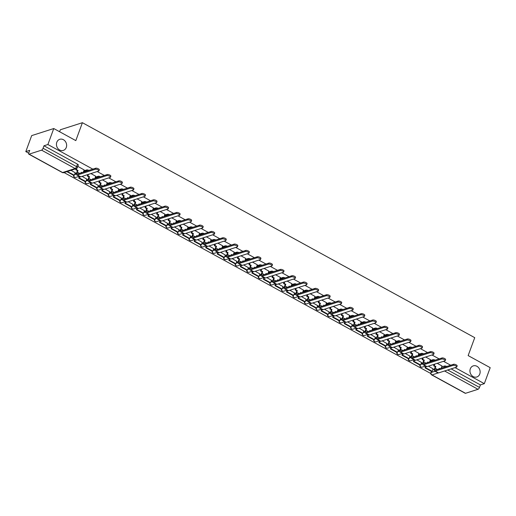 <?xml version="1.0" encoding="UTF-8"?>
<svg xmlns="http://www.w3.org/2000/svg" width="516" height="516" viewBox="0 0 516 516"><rect width="100%" height="100%" fill="white"/><g stroke="black" fill="none" stroke-linecap="round" stroke-linejoin="round"><path stroke-width="0.77" d="M66.274 147.46A5.831 5.018 -107.8 0 1 63.32 150.414A5.831 5.018 -107.8 0 1 57.889 148.511A5.831 5.018 -107.8 0 1 56.805 142.268A5.831 5.018 -107.8 0 1 59.759 139.307A5.831 5.018 -107.8 0 1 65.184 141.21A5.831 5.018 -107.8 0 1 66.274 147.46M479.77 374.029A5.831 5.018 -107.8 0 1 476.816 376.983A5.831 5.018 -107.8 0 1 471.385 375.08A5.831 5.018 -107.8 0 1 470.302 368.837A5.831 5.018 -107.8 0 1 473.256 365.876A5.831 5.018 -107.8 0 1 478.687 367.779A5.831 5.018 -107.8 0 1 479.77 374.029M92.816 169.145L47.878 144.525L53.767 128.536L31.682 135.611L25.8 151.601L28.683 153.181M64.055 172.563L430.776 373.5M59.604 131.735L60.327 129.774L82.405 122.698L474.739 337.67L468.147 355.588L490.2 367.669L484.318 383.659L455.054 367.624M450.662 365.218L443.508 361.303M439.122 358.897L431.969 354.976M427.577 352.57L420.424 348.655M416.031 346.249L408.878 342.327M404.492 339.921L397.339 336M392.947 333.594L385.794 329.679M381.401 327.273L374.248 323.351M369.856 320.946L362.703 317.024M358.317 314.618L351.164 310.703M346.771 308.297L339.618 304.375M335.226 301.97L328.073 298.048M323.687 295.642L316.534 291.727M312.141 289.321L304.988 285.4M300.596 282.994L293.443 279.079M289.057 276.673L281.904 272.751M277.511 270.345L270.358 266.424M265.966 264.018L258.813 260.103M254.42 257.697L247.267 253.775M242.881 251.369L235.728 247.448M231.336 245.042L224.183 241.127M219.79 238.721L212.637 234.799M208.251 232.394L201.098 228.472M196.706 226.066L189.553 222.151M185.16 219.745L178.007 215.823M173.615 213.418L166.468 209.502M162.076 207.09L154.923 203.175M150.53 200.769L143.377 196.848M138.985 194.442L131.832 190.527M127.446 188.121L120.293 184.199M115.9 181.793L108.747 177.872M104.355 175.466L97.201 171.551M53.767 128.536L75.813 140.616L82.405 122.698M25.8 151.601L29.709 150.35L28.793 152.839A1.819 0.69 -61.3 0 0 28.799 154.155A1.819 0.69 -61.3 0 0 29.083 154.161L41.583 150.156A1.819 0.69 -61.3 0 0 43.054 148.266L76.574 166.636A1.819 0.626 20.2 0 1 77.406 167.545L78.322 165.055A1.819 0.626 20.2 0 0 77.497 164.146L76.574 166.636A1.819 0.69 -61.3 0 1 75.104 168.526L41.583 150.156M47.878 144.525L43.97 145.776L43.054 148.266M432.743 369.798L434.395 369.262M441.664 366.934L444.528 366.018L444.037 367.347M484.318 383.659L480.409 384.917L479.493 387.406A1.819 0.69 118.7 0 1 478.016 389.296L465.522 393.302A1.819 0.69 118.7 0 1 465.238 393.289L431.718 374.926A1.819 0.69 118.7 0 0 432.002 374.932L465.522 393.302M421.546 362.522L416.844 359.826M430.467 359.665L425.674 356.995M410.001 356.201L405.299 353.499M418.921 353.337L414.129 350.667M398.462 349.874L393.753 347.178M407.382 347.016L402.59 344.346M386.916 343.546L382.208 340.85M395.837 340.689L391.044 338.019M375.371 337.225L370.669 334.523M384.291 334.362L379.499 331.691M363.832 330.898L359.123 328.202M372.752 328.041L367.953 325.37M352.286 324.57L347.578 321.874M361.206 321.713L356.414 319.043M340.741 318.249L336.039 315.547M349.661 315.386L344.869 312.715M329.195 311.922L324.493 309.226M338.122 309.065L333.323 306.394M317.656 305.595L312.948 302.898M326.576 302.737L321.784 300.067M306.111 299.274L301.409 296.571M315.031 296.41L310.239 293.746M294.565 292.946L289.863 290.25M303.485 290.089L298.693 287.418M283.026 286.625L278.317 283.923M291.946 283.761L287.154 281.091M271.481 280.298L266.772 277.595M280.401 277.44L275.608 274.77M259.935 273.97L255.233 271.274M268.855 271.113L264.063 268.443M248.396 267.649L243.687 264.947M257.316 264.785L252.518 262.115M236.85 261.322L232.142 258.626M245.771 258.464L240.978 255.794M225.305 254.994L220.603 252.298M234.225 252.137L229.433 249.467M213.759 248.673L209.057 245.971M222.686 245.81L217.887 243.139M202.22 242.346L197.512 239.65M211.141 239.489L206.348 236.818M190.675 236.018L185.973 233.322M199.595 233.161L194.803 230.491M179.129 229.697L174.427 226.995M188.05 226.834L183.257 224.163M167.59 223.37L162.882 220.674M176.511 220.513L171.718 217.842M156.045 217.043L151.336 214.346M164.965 214.185L160.173 211.515M144.499 210.721L139.797 208.019M153.42 207.864L148.627 205.194M132.96 204.394L128.252 201.698M141.881 201.537L137.082 198.866M121.415 198.073L116.706 195.37M130.335 195.209L125.543 192.539M109.869 191.746L105.167 189.05M118.79 188.888L113.997 186.218M98.324 185.418L93.622 182.722M107.244 182.561L102.452 179.891M86.785 179.097L82.076 176.395M95.705 176.233L90.913 173.563M75.239 172.77L71.008 170.332M84.16 169.912L77.826 166.397M74.891 173.718L76.549 173.189M83.811 170.861L86.675 169.938L86.346 170.822A1.819 0.626 20.2 0 1 87.43 170.867M86.436 180.039L88.088 179.51M95.357 177.181L98.221 176.266L97.892 177.149A1.819 0.626 20.2 0 1 98.975 177.194M97.976 186.366L99.633 185.837M106.896 183.509L109.76 182.593L109.437 183.477A1.819 0.626 20.2 0 1 110.521 183.515M109.521 192.694L111.179 192.165M118.441 189.83L121.305 188.914L120.983 189.798A1.819 0.626 20.2 0 1 122.06 189.843M121.066 199.015L122.718 198.486M129.987 196.157L132.851 195.242L132.522 196.125A1.819 0.626 20.2 0 1 133.605 196.17M132.606 205.342L134.263 204.813M141.532 202.485L144.39 201.569L144.067 202.453A1.819 0.626 20.2 0 1 145.151 202.491M144.151 211.67L145.809 211.134M153.071 208.806L155.935 207.89L155.613 208.774A1.819 0.626 20.2 0 1 156.696 208.819M155.697 217.991L157.348 217.462M164.617 215.133L167.481 214.217L167.152 215.101A1.819 0.626 20.2 0 1 168.235 215.146M167.242 224.318L168.893 223.789M176.162 221.461L179.02 220.538L178.697 221.422A1.819 0.626 20.2 0 1 179.781 221.467M178.781 230.646L180.439 230.11M187.701 227.782L190.565 226.866L190.243 227.75A1.819 0.626 20.2 0 1 191.326 227.795M190.327 236.967L191.984 236.438M199.247 234.109L202.111 233.193L201.782 234.077A1.819 0.626 20.2 0 1 202.865 234.116M201.872 243.294L203.523 242.765M210.792 240.437L213.656 239.514L213.327 240.398A1.819 0.626 20.2 0 1 214.411 240.443M213.411 249.621L215.069 249.086M222.332 246.758L225.195 245.842L224.873 246.725A1.819 0.626 20.2 0 1 225.956 246.771M224.957 255.942L226.614 255.414M233.877 253.085L236.741 252.169L236.418 253.053A1.819 0.626 20.2 0 1 237.502 253.092M236.502 262.27L238.153 261.741M245.423 259.413L248.286 258.49L247.957 259.374A1.819 0.626 20.2 0 1 249.041 259.419M248.048 268.591L249.699 268.062M256.968 265.734L259.825 264.818L259.503 265.701A1.819 0.626 20.2 0 1 260.586 265.746M259.587 274.918L261.244 274.389M268.507 272.061L271.371 271.145L271.048 272.029A1.819 0.626 20.2 0 1 272.132 272.067M271.132 281.246L272.783 280.71M280.053 278.382L282.916 277.466L282.587 278.35A1.819 0.626 20.2 0 1 283.671 278.395M282.678 287.567L284.329 287.038M291.598 284.709L294.455 283.794L294.133 284.677A1.819 0.626 20.2 0 1 295.216 284.722M294.217 293.894L295.874 293.365M303.137 291.037L306.001 290.115L305.678 290.998A1.819 0.626 20.2 0 1 306.762 291.043M305.762 300.222L307.42 299.686M314.683 297.358L317.546 296.442L317.217 297.326A1.819 0.626 20.2 0 1 318.301 297.371M317.308 306.543L318.959 306.014M326.228 303.685L329.092 302.769L328.763 303.653A1.819 0.626 20.2 0 1 329.847 303.692M328.847 312.87L330.504 312.341M337.767 310.013L340.631 309.09L340.308 309.974A1.819 0.626 20.2 0 1 341.392 310.019M340.392 319.198L342.05 318.662M349.313 316.334L352.176 315.418L351.854 316.302A1.819 0.626 20.2 0 1 352.938 316.347M351.938 325.519L353.589 324.99M360.858 322.661L363.722 321.745L363.393 322.629A1.819 0.626 20.2 0 1 364.477 322.668M363.483 331.846L365.135 331.317M372.404 328.989L375.261 328.066L374.938 328.95A1.819 0.626 20.2 0 1 376.022 328.995M375.022 338.167L376.68 337.638M383.943 335.31L386.807 334.394L386.484 335.277A1.819 0.626 20.2 0 1 387.568 335.323M386.568 344.495L388.219 343.966M395.488 341.637L398.352 340.721L398.023 341.605A1.819 0.626 20.2 0 1 399.107 341.644M398.113 350.822L399.765 350.287M407.034 347.958L409.891 347.042L409.569 347.926A1.819 0.626 20.2 0 1 410.652 347.971M409.652 357.143L411.31 356.614M418.573 354.286L421.437 353.37L421.114 354.253A1.819 0.626 20.2 0 1 422.198 354.298M421.198 363.47L422.856 362.942M430.118 360.613L432.982 359.691L432.653 360.581A1.819 0.626 20.2 0 1 433.737 360.62M433.092 368.85L428.383 366.147M442.012 365.992L437.22 363.322M88.9 170.396A1.819 0.626 -159.8 0 0 86.675 169.938M100.446 176.724A1.819 0.626 -159.8 0 0 98.221 176.266M111.985 183.045A1.819 0.626 -159.8 0 0 109.76 182.593M123.53 189.372A1.819 0.626 -159.8 0 0 121.305 188.914M135.076 195.699A1.819 0.626 -159.8 0 0 132.851 195.242M146.621 202.02A1.819 0.626 -159.8 0 0 144.39 201.569M158.16 208.348A1.819 0.626 -159.8 0 0 155.935 207.89M169.706 214.675A1.819 0.626 -159.8 0 0 167.481 214.217M181.251 220.996A1.819 0.626 -159.8 0 0 179.02 220.538M192.79 227.324A1.819 0.626 -159.8 0 0 190.565 226.866M204.336 233.645A1.819 0.626 -159.8 0 0 202.111 233.193M215.881 239.972A1.819 0.626 -159.8 0 0 213.656 239.514M227.421 246.3A1.819 0.626 -159.8 0 0 225.195 245.842M238.966 252.621A1.819 0.626 -159.8 0 0 236.741 252.169M250.512 258.948A1.819 0.626 -159.8 0 0 248.286 258.49M262.057 265.276A1.819 0.626 -159.8 0 0 259.825 264.818M273.596 271.597A1.819 0.626 -159.8 0 0 271.371 271.145M285.142 277.924A1.819 0.626 -159.8 0 0 282.916 277.466M296.687 284.252A1.819 0.626 -159.8 0 0 294.455 283.794M308.226 290.572A1.819 0.626 -159.8 0 0 306.001 290.115M319.772 296.9A1.819 0.626 -159.8 0 0 317.546 296.442M331.317 303.221A1.819 0.626 -159.8 0 0 329.092 302.769M342.863 309.548A1.819 0.626 -159.8 0 0 340.631 309.09M354.402 315.876A1.819 0.626 -159.8 0 0 352.176 315.418M365.947 322.197A1.819 0.626 -159.8 0 0 363.722 321.745M377.493 328.524A1.819 0.626 -159.8 0 0 375.261 328.066M389.032 334.852A1.819 0.626 -159.8 0 0 386.807 334.394M400.577 341.173A1.819 0.626 -159.8 0 0 398.352 340.721M412.123 347.5A1.819 0.626 -159.8 0 0 409.891 347.042M423.662 353.828A1.819 0.626 -159.8 0 0 421.437 353.37M435.207 360.149A1.819 0.626 -159.8 0 0 432.982 359.691M43.97 145.776L77.497 164.146M446.753 366.476A1.819 0.626 -159.8 0 0 444.528 366.018M480.409 384.917L451.145 368.882M453.564 364.29A2.051 0.703 20.2 0 1 455.86 364.702A2.051 0.703 20.2 0 1 457.157 365.909L456.77 366.953A2.051 0.703 -159.8 0 0 455.48 365.747A2.051 0.703 -159.8 0 0 453.183 365.334L435.227 371.088A3.644 1.374 118.7 0 1 434.659 371.068A3.644 1.374 118.7 0 1 434.646 368.443L435.278 366.715L435.852 366.528L435.22 368.256A2.457 0.929 -61.3 0 0 435.227 370.03A2.457 0.929 -61.3 0 0 435.614 370.043L453.564 364.29L453.183 365.334M434.659 371.068L437.987 372.894A3.644 1.374 118.7 0 0 438.561 372.913L456.512 367.16A2.051 0.703 -159.8 0 0 456.77 366.953M434.795 364.096L434.227 365.638L433.653 365.825L435.278 366.715M434.227 365.638L435.852 366.528M439.813 368.701L439.187 368.353L438.955 368.972M442.025 365.954L441.174 368.263M425.029 367.876L431.615 371.488L432.189 371.301L425.603 367.695L425.029 367.876L425.668 366.141M426.087 366.373L425.603 367.695M433.124 368.747L432.189 371.301M433.653 365.825L434.22 364.277M442.018 357.969A2.051 0.703 20.2 0 1 444.315 358.381A2.051 0.703 20.2 0 1 445.611 359.588L445.224 360.632A2.051 0.703 -159.8 0 0 443.934 359.426A2.051 0.703 -159.8 0 0 441.638 359.013L423.688 364.767A3.644 1.374 118.7 0 1 423.114 364.748A3.644 1.374 118.7 0 1 423.101 362.116L423.739 360.387L424.313 360.207L423.675 361.935A2.457 0.929 -61.3 0 0 423.688 363.709A2.457 0.929 -61.3 0 0 424.068 363.722L442.018 357.969L441.638 359.013M423.114 364.748L426.448 366.573A3.644 1.374 118.7 0 0 427.016 366.592L444.966 360.832A2.051 0.703 -159.8 0 0 445.224 360.632M423.249 357.769L422.681 359.31L422.107 359.497L423.739 360.387M422.681 359.31L424.313 360.207M428.267 362.374L427.641 362.032L427.416 362.651M430.479 359.626L429.628 361.935M413.484 361.555L420.069 365.16L420.643 364.98L414.058 361.368L413.484 361.555L414.122 359.82M414.542 360.052L414.058 361.368M421.585 362.425L420.643 364.98M422.107 359.497L422.675 357.956M430.479 351.641A2.051 0.703 20.2 0 1 432.776 352.054A2.051 0.703 20.2 0 1 434.066 353.26L433.685 354.305A2.051 0.703 -159.8 0 0 432.389 353.099A2.051 0.703 -159.8 0 0 430.092 352.686L412.142 358.439A3.644 1.374 118.7 0 1 411.575 358.42A3.644 1.374 118.7 0 1 411.555 355.788L412.194 354.066L412.768 353.879L412.129 355.608A2.457 0.929 -61.3 0 0 412.142 357.382A2.457 0.929 -61.3 0 0 412.529 357.395L430.479 351.641L430.092 352.686M411.575 358.42L414.903 360.245A3.644 1.374 118.7 0 0 415.47 360.265L433.421 354.511A2.051 0.703 -159.8 0 0 433.685 354.305M411.71 351.448L411.142 352.989L410.568 353.17L412.194 354.066M411.142 352.989L412.768 353.879M416.728 356.046L416.096 355.705L415.87 356.324M418.94 353.305L418.089 355.614M401.938 355.227L408.524 358.839L409.098 358.652L402.512 355.047L401.938 355.227L402.577 353.492M403.002 353.724L402.512 355.047M410.039 356.098L409.098 358.652M410.568 353.17L411.136 351.628M418.934 345.314A2.051 0.703 20.2 0 1 421.23 345.726A2.051 0.703 20.2 0 1 422.52 346.939L422.14 347.978A2.051 0.703 -159.8 0 0 420.85 346.771A2.051 0.703 -159.8 0 0 418.553 346.359L400.597 352.112A3.644 1.374 118.7 0 1 400.029 352.099A3.644 1.374 118.7 0 1 400.016 349.467L400.648 347.739L401.222 347.558L400.59 349.28A2.457 0.929 -61.3 0 0 400.597 351.061A2.457 0.929 -61.3 0 0 400.984 351.067L418.934 345.314L418.553 346.359M400.029 352.099L403.357 353.918A3.644 1.374 118.7 0 0 403.931 353.937L421.882 348.184A2.051 0.703 -159.8 0 0 422.14 347.978M400.164 345.12L399.597 346.662L399.023 346.849L400.648 347.739M399.597 346.662L401.222 347.558M405.183 349.725L404.557 349.377L404.325 349.996M407.395 346.978L406.543 349.287M390.399 348.9L396.985 352.512L397.559 352.325L390.973 348.719L390.399 348.9L391.038 347.165M391.457 347.397L390.973 348.719M398.494 349.771L397.559 352.325M399.023 346.849L399.59 345.307M407.388 338.993A2.051 0.703 20.2 0 1 409.685 339.405A2.051 0.703 20.2 0 1 410.981 340.612L410.594 341.657A2.051 0.703 -159.8 0 0 409.304 340.45A2.051 0.703 -159.8 0 0 407.008 340.038L389.058 345.791A3.644 1.374 118.7 0 1 388.483 345.772A3.644 1.374 118.7 0 1 388.471 343.14L389.109 341.411L389.683 341.231L389.045 342.959A2.457 0.929 -61.3 0 0 389.058 344.733A2.457 0.929 -61.3 0 0 389.438 344.746L407.388 338.993L407.008 340.038M388.483 345.772L391.818 347.597A3.644 1.374 118.7 0 0 392.386 347.616L410.336 341.863A2.051 0.703 -159.8 0 0 410.594 341.657M388.619 338.793L388.051 340.341L387.477 340.521L389.109 341.411M388.051 340.341L389.683 341.231M393.637 343.398L393.011 343.056L392.786 343.675M395.849 340.65L394.998 342.959M378.854 342.579L385.439 346.184L386.013 346.004L379.428 342.392L378.854 342.579L379.492 340.844M379.911 341.076L379.428 342.392M386.955 343.45L386.013 346.004M387.477 340.521L388.045 338.98M395.849 332.665A2.051 0.703 20.2 0 1 398.146 333.078A2.051 0.703 20.2 0 1 399.436 334.284L399.049 335.329A2.051 0.703 -159.8 0 0 397.759 334.123A2.051 0.703 -159.8 0 0 395.462 333.71L377.512 339.463A3.644 1.374 118.7 0 1 376.944 339.444A3.644 1.374 118.7 0 1 376.925 336.819L377.564 335.09L378.138 334.903L377.499 336.632A2.457 0.929 -61.3 0 0 377.512 338.406A2.457 0.929 -61.3 0 0 377.893 338.419L395.849 332.665L395.462 333.71M376.944 339.444L380.273 341.27A3.644 1.374 118.7 0 0 380.84 341.289L398.791 335.535A2.051 0.703 -159.8 0 0 399.049 335.329M377.073 332.472L376.506 334.013L375.932 334.194L377.564 335.09M376.506 334.013L378.138 334.903M382.092 337.071L381.466 336.729L381.24 337.348M384.304 334.329L383.459 336.638M367.308 336.251L373.894 339.863L374.468 339.676L367.882 336.071L367.308 336.251L367.947 334.516M368.372 334.749L367.882 336.071M375.409 337.122L374.468 339.676M375.932 334.194L376.499 332.652M384.304 326.338A2.051 0.703 20.2 0 1 386.6 326.757A2.051 0.703 20.2 0 1 387.89 327.963L387.51 329.008A2.051 0.703 -159.8 0 0 386.213 327.795A2.051 0.703 -159.8 0 0 383.917 327.383L365.967 333.136A3.644 1.374 118.7 0 1 365.399 333.123A3.644 1.374 118.7 0 1 365.386 330.492L366.018 328.763L366.592 328.582L365.96 330.305A2.457 0.929 -61.3 0 0 365.967 332.085A2.457 0.929 -61.3 0 0 366.354 332.091L384.304 326.338L383.917 327.383M365.399 333.123L368.727 334.948A3.644 1.374 118.7 0 0 369.295 334.961L387.252 329.208A2.051 0.703 -159.8 0 0 387.51 329.008M365.534 326.144L364.967 327.686L364.393 327.873L366.018 328.763M364.967 327.686L366.592 328.582M370.553 330.75L369.92 330.401L369.695 331.02M372.765 328.002L371.913 330.311M355.763 329.93L362.355 333.536L362.929 333.349L356.343 329.743L355.763 329.93L356.401 328.195M356.827 328.421L356.343 329.743M363.864 330.795L362.929 333.349M364.393 327.873L364.96 326.331M372.758 320.017A2.051 0.703 20.2 0 1 375.055 320.43A2.051 0.703 20.2 0 1 376.351 321.636L375.964 322.681A2.051 0.703 -159.8 0 0 374.674 321.474A2.051 0.703 -159.8 0 0 372.378 321.062L354.421 326.815A3.644 1.374 118.7 0 1 353.853 326.796A3.644 1.374 118.7 0 1 353.841 324.164L354.473 322.435L355.047 322.255L354.415 323.983A2.457 0.929 -61.3 0 0 354.428 325.757A2.457 0.929 -61.3 0 0 354.808 325.77L372.758 320.017L372.378 321.062M353.853 326.796L357.188 328.621A3.644 1.374 118.7 0 0 357.756 328.64L375.706 322.887A2.051 0.703 -159.8 0 0 375.964 322.681M353.989 319.817L353.421 321.365L352.847 321.545L354.473 322.435M353.421 321.365L355.047 322.255M359.007 324.422L358.381 324.08L358.149 324.699M361.219 321.674L360.368 323.99M344.224 323.603L350.809 327.209L351.383 327.028L344.798 323.416L344.224 323.603L344.862 321.868M345.281 322.1L344.798 323.416M352.325 324.474L351.383 327.028M352.847 321.545L353.415 320.004M361.219 313.689A2.051 0.703 20.2 0 1 363.516 314.102A2.051 0.703 20.2 0 1 364.806 315.308L364.419 316.353A2.051 0.703 -159.8 0 0 363.129 315.147A2.051 0.703 -159.8 0 0 360.832 314.734L342.882 320.488A3.644 1.374 118.7 0 1 342.314 320.468A3.644 1.374 118.7 0 1 342.295 317.843L342.934 316.115L343.508 315.927L342.869 317.656A2.457 0.929 -61.3 0 0 342.882 319.43A2.457 0.929 -61.3 0 0 343.263 319.443L361.219 313.689L360.832 314.734M342.314 320.468L345.643 322.294A3.644 1.374 118.7 0 0 346.21 322.313L364.161 316.56A2.051 0.703 -159.8 0 0 364.419 316.353M342.443 313.496L341.876 315.037L341.302 315.224L342.934 316.115M341.876 315.037L343.508 315.927M347.462 318.101L346.836 317.753L346.61 318.372M349.674 315.353L348.829 317.663M332.678 317.276L339.264 320.887L339.838 320.7L333.252 317.095L332.678 317.276L333.317 315.54M333.736 315.773L333.252 317.095M340.779 318.146L339.838 320.7M341.302 315.224L341.869 313.676M349.674 307.368A2.051 0.703 20.2 0 1 351.97 307.781A2.051 0.703 20.2 0 1 353.26 308.987L352.88 310.032A2.051 0.703 -159.8 0 0 351.583 308.826A2.051 0.703 -159.8 0 0 349.287 308.407L331.337 314.167A3.644 1.374 118.7 0 1 330.769 314.147A3.644 1.374 118.7 0 1 330.75 311.516L331.388 309.787L331.962 309.606L331.324 311.335A2.457 0.929 -61.3 0 0 331.337 313.109A2.457 0.929 -61.3 0 0 331.724 313.122L349.674 307.368L349.287 308.407M330.769 314.147L334.097 315.973A3.644 1.374 118.7 0 0 334.665 315.986L352.622 310.232A2.051 0.703 -159.8 0 0 352.88 310.032M330.904 307.168L330.337 308.71L329.763 308.897L331.388 309.787M330.337 308.71L331.962 309.606M335.922 311.774L335.29 311.432L335.065 312.045M338.135 309.026L337.283 311.335M321.133 310.954L327.718 314.56L328.292 314.379L321.707 310.767L321.133 310.954L321.771 309.219M322.197 309.445L321.707 310.767M329.234 311.825L328.292 314.379M329.763 308.897L330.33 307.355M338.128 301.041A2.051 0.703 20.2 0 1 340.425 301.454A2.051 0.703 20.2 0 1 341.721 302.66L341.334 303.705A2.051 0.703 -159.8 0 0 340.044 302.499A2.051 0.703 -159.8 0 0 337.748 302.086L319.791 307.839A3.644 1.374 118.7 0 1 319.223 307.82A3.644 1.374 118.7 0 1 319.21 305.188L319.843 303.466L320.417 303.279L319.785 305.008A2.457 0.929 -61.3 0 0 319.791 306.781A2.457 0.929 -61.3 0 0 320.178 306.794L338.128 301.041L337.748 302.086M319.223 307.82L322.552 309.645A3.644 1.374 118.7 0 0 323.126 309.665L341.076 303.911A2.051 0.703 -159.8 0 0 341.334 303.705M319.359 300.847L318.791 302.389L318.217 302.57L319.843 303.466M318.791 302.389L320.417 303.279M324.377 305.446L323.751 305.104L323.519 305.724M326.589 302.699L325.738 305.014M309.594 304.627L316.179 308.233L316.753 308.052L310.168 304.44L309.594 304.627L310.232 302.892M310.651 303.124L310.168 304.44M317.688 305.498L316.753 308.052M318.217 302.57L318.785 301.028M326.583 294.713A2.051 0.703 20.2 0 1 328.879 295.126A2.051 0.703 20.2 0 1 330.175 296.332L329.788 297.377A2.051 0.703 -159.8 0 0 328.499 296.171A2.051 0.703 -159.8 0 0 326.202 295.758L308.252 301.512A3.644 1.374 118.7 0 1 307.678 301.492A3.644 1.374 118.7 0 1 307.665 298.867L308.304 297.139L308.878 296.952L308.239 298.68A2.457 0.929 -61.3 0 0 308.252 300.454A2.457 0.929 -61.3 0 0 308.632 300.467L326.583 294.713L326.202 295.758M307.678 301.492L311.013 303.318A3.644 1.374 118.7 0 0 311.58 303.337L329.531 297.584A2.051 0.703 -159.8 0 0 329.788 297.377M307.813 294.52L307.246 296.061L306.672 296.249L308.304 297.139M307.246 296.061L308.878 296.952M312.831 299.125L312.206 298.777L311.98 299.396M315.044 296.377L314.192 298.687M298.048 298.3L304.634 301.912L305.208 301.725L298.622 298.119L298.048 298.3L298.687 296.565M299.106 296.797L298.622 298.119M306.149 299.17L305.208 301.725M306.672 296.249L307.239 294.7M315.044 288.392A2.051 0.703 20.2 0 1 317.34 288.805A2.051 0.703 20.2 0 1 318.63 290.011L318.249 291.056A2.051 0.703 -159.8 0 0 316.953 289.85A2.051 0.703 -159.8 0 0 314.657 289.437L296.706 295.191A3.644 1.374 118.7 0 1 296.139 295.171A3.644 1.374 118.7 0 1 296.12 292.54L296.758 290.811L297.332 290.631L296.694 292.359A2.457 0.929 -61.3 0 0 296.706 294.133A2.457 0.929 -61.3 0 0 297.093 294.146L315.044 288.392L314.657 289.437M296.139 295.171L299.467 296.997A3.644 1.374 118.7 0 0 300.035 297.01L317.985 291.256A2.051 0.703 -159.8 0 0 318.249 291.056M296.274 288.192L295.707 289.734L295.133 289.921L296.758 290.811M295.707 289.734L297.332 290.631M301.292 292.798L300.66 292.456L300.435 293.075M303.498 290.05L302.653 292.359M286.503 291.979L293.088 295.584L293.662 295.404L287.077 291.792L286.503 291.979L287.141 290.244M287.567 290.476L287.077 291.792M294.604 292.849L293.662 295.404M295.133 289.921L295.7 288.38M303.498 282.065A2.051 0.703 20.2 0 1 305.795 282.478A2.051 0.703 20.2 0 1 307.085 283.684L306.704 284.729A2.051 0.703 -159.8 0 0 305.408 283.523A2.051 0.703 -159.8 0 0 303.111 283.11L285.161 288.863A3.644 1.374 118.7 0 1 284.593 288.844A3.644 1.374 118.7 0 1 284.58 286.212L285.213 284.49L285.787 284.303L285.155 286.032A2.457 0.929 -61.3 0 0 285.161 287.805A2.457 0.929 -61.3 0 0 285.548 287.818L303.498 282.065L303.111 283.11M284.593 288.844L287.922 290.669A3.644 1.374 118.7 0 0 288.489 290.689L306.446 284.935A2.051 0.703 -159.8 0 0 306.704 284.729M284.729 281.871L284.161 283.413L283.587 283.594L285.213 284.49M284.161 283.413L285.787 284.303M289.747 286.47L289.115 286.128L288.889 286.748M291.959 283.729L291.108 286.038M274.964 285.651L281.549 289.263L282.123 289.076L275.538 285.471L274.964 285.651L275.602 283.916M276.021 284.148L275.538 285.471M283.058 286.522L282.123 289.076M283.587 283.594L284.155 282.052M291.953 275.738A2.051 0.703 20.2 0 1 294.249 276.15A2.051 0.703 20.2 0 1 295.545 277.363L295.158 278.401A2.051 0.703 -159.8 0 0 293.868 277.195A2.051 0.703 -159.8 0 0 291.572 276.782L273.622 282.536A3.644 1.374 118.7 0 1 273.048 282.523A3.644 1.374 118.7 0 1 273.035 279.891L273.673 278.163L274.248 277.976L273.609 279.704A2.457 0.929 -61.3 0 0 273.622 281.484A2.457 0.929 -61.3 0 0 274.002 281.491L291.953 275.738L291.572 276.782M273.048 282.523L276.382 284.342A3.644 1.374 118.7 0 0 276.95 284.361L294.9 278.608A2.051 0.703 -159.8 0 0 295.158 278.401M273.183 275.544L272.616 277.086L272.042 277.273L273.673 278.163M272.616 277.086L274.248 277.976M278.201 280.149L277.576 279.801L277.35 280.42M280.414 277.402L279.562 279.711M263.418 279.324L270.003 282.936L270.577 282.749L263.992 279.143L263.418 279.324L264.057 277.589M264.476 277.821L263.992 279.143M271.519 280.194L270.577 282.749M272.042 277.273L272.609 275.731M280.414 269.416A2.051 0.703 20.2 0 1 282.71 269.829A2.051 0.703 20.2 0 1 284 271.035L283.613 272.08A2.051 0.703 -159.8 0 0 282.323 270.874A2.051 0.703 -159.8 0 0 280.027 270.461L262.076 276.215A3.644 1.374 118.7 0 1 261.509 276.195A3.644 1.374 118.7 0 1 261.489 273.564L262.128 271.835L262.702 271.655L262.064 273.383A2.457 0.929 -61.3 0 0 262.076 275.157A2.457 0.929 -61.3 0 0 262.457 275.17L280.414 269.416L280.027 270.461M261.509 276.195L264.837 278.021A3.644 1.374 118.7 0 0 265.405 278.04L283.355 272.287A2.051 0.703 -159.8 0 0 283.613 272.08M261.638 269.217L261.07 270.765L260.496 270.945L262.128 271.835M261.07 270.765L262.702 271.655M266.656 273.822L266.03 273.48L265.805 274.099M268.868 271.074L268.023 273.383M252.93 271.5L252.447 272.816L251.873 273.003L258.458 276.608A1.819 1.567 72.2 0 0 260.586 278.575A1.819 1.819 0 0 1 258.239 276.492M251.873 273.003L252.511 271.268M252.447 272.816L259.032 276.428L258.458 276.608M259.974 273.873L259.032 276.428M260.496 270.945L261.064 269.404M268.868 263.089A2.051 0.703 20.2 0 1 271.164 263.502A2.051 0.703 20.2 0 1 272.454 264.708L272.074 265.753A2.051 0.703 -159.8 0 0 270.777 264.547A2.051 0.703 -159.8 0 0 268.481 264.134L250.531 269.887A3.644 1.374 118.7 0 1 249.963 269.868A3.644 1.374 118.7 0 1 249.95 267.243L250.583 265.514L251.157 265.327L250.524 267.056A2.457 0.929 -61.3 0 0 250.531 268.83A2.457 0.929 -61.3 0 0 250.918 268.842L268.868 263.089L268.481 264.134M249.963 269.868L253.292 271.693A3.644 1.374 118.7 0 0 253.859 271.713L271.816 265.959A2.051 0.703 -159.8 0 0 272.074 265.753M250.099 262.896L249.531 264.437L248.957 264.618L250.583 265.514M249.531 264.437L251.157 265.327M255.117 267.494L254.485 267.153L254.259 267.772M257.329 264.753L256.478 267.062M241.391 265.172L240.901 266.495L240.327 266.675L246.919 270.287A1.819 1.567 72.2 0 0 249.041 272.255A1.819 1.819 0 0 1 246.7 270.165M240.327 266.675L240.966 264.94M240.901 266.495L247.493 270.1L246.919 270.287M248.428 267.546L247.493 270.1M248.957 264.618L249.525 263.076M257.323 256.762A2.051 0.703 20.2 0 1 259.619 257.181A2.051 0.703 20.2 0 1 260.915 258.387L260.528 259.432A2.051 0.703 -159.8 0 0 259.238 258.219A2.051 0.703 -159.8 0 0 256.942 257.806L238.985 263.56A3.644 1.374 118.7 0 1 238.418 263.547A3.644 1.374 118.7 0 1 238.405 260.915L239.037 259.187L239.611 259.006L238.979 260.728A2.457 0.929 -61.3 0 0 238.985 262.509A2.457 0.929 -61.3 0 0 239.372 262.515L257.323 256.762L256.942 257.806M238.418 263.547L241.752 265.366A3.644 1.374 118.7 0 0 242.32 265.385L260.27 259.632A2.051 0.703 -159.8 0 0 260.528 259.432M238.553 256.568L237.986 258.11L237.412 258.297L239.037 259.187M237.986 258.11L239.611 259.006M243.571 261.173L242.946 260.825L242.714 261.444M245.784 258.426L244.932 260.735M228.788 260.354L235.373 263.96L235.947 263.773L229.362 260.167L228.788 260.354L229.427 258.619M229.846 258.845L229.362 260.167M236.889 261.219L235.947 263.773M237.412 258.297L237.979 256.755M245.784 250.441A2.051 0.703 20.2 0 1 248.08 250.853A2.051 0.703 20.2 0 1 249.37 252.06L248.983 253.104A2.051 0.703 -159.8 0 0 247.693 251.898A2.051 0.703 -159.8 0 0 245.397 251.486L227.446 257.239A3.644 1.374 118.7 0 1 226.879 257.22A3.644 1.374 118.7 0 1 226.859 254.588L227.498 252.859L228.072 252.679L227.433 254.407A2.457 0.929 -61.3 0 0 227.446 256.181A2.457 0.929 -61.3 0 0 227.827 256.194L245.784 250.441L245.397 251.486M226.879 257.22L230.207 259.045A3.644 1.374 118.7 0 0 230.775 259.064L248.725 253.311A2.051 0.703 -159.8 0 0 248.983 253.104M227.008 250.241L226.44 251.789L225.866 251.969L227.498 252.859M226.44 251.789L228.072 252.679M232.026 254.846L231.4 254.504L231.174 255.123M234.238 252.098L233.393 254.407M217.242 254.027L223.828 257.632L224.402 257.452L217.816 253.84L217.242 254.027L217.881 252.292M218.3 252.524L217.816 253.84M225.344 254.898L224.402 257.452M225.866 251.969L226.434 250.428M234.238 244.113A2.051 0.703 20.2 0 1 236.534 244.526A2.051 0.703 20.2 0 1 237.824 245.732L237.444 246.777A2.051 0.703 -159.8 0 0 236.147 245.571A2.051 0.703 -159.8 0 0 233.851 245.158L215.901 250.911A3.644 1.374 118.7 0 1 215.333 250.892A3.644 1.374 118.7 0 1 215.314 248.267L215.952 246.538L216.526 246.351L215.888 248.08A2.457 0.929 -61.3 0 0 215.901 249.854A2.457 0.929 -61.3 0 0 216.288 249.867L234.238 244.113L233.851 245.158M215.333 250.892L218.661 252.717A3.644 1.374 118.7 0 0 219.229 252.737L237.186 246.983A2.051 0.703 -159.8 0 0 237.444 246.777M215.469 243.92L214.901 245.461L214.327 245.648L215.952 246.538M214.901 245.461L216.526 246.351M220.487 248.525L219.855 248.177L219.629 248.796M222.699 245.777L221.848 248.086M205.697 247.699L212.282 251.311L212.856 251.124L206.271 247.519L205.697 247.699L206.335 245.964M206.761 246.196L206.271 247.519M213.798 248.57L212.856 251.124M214.327 245.648L214.895 244.1M222.693 237.792A2.051 0.703 20.2 0 1 224.989 238.205A2.051 0.703 20.2 0 1 226.285 239.411L225.898 240.456A2.051 0.703 -159.8 0 0 224.608 239.25A2.051 0.703 -159.8 0 0 222.312 238.831L204.355 244.59A3.644 1.374 118.7 0 1 203.788 244.571A3.644 1.374 118.7 0 1 203.775 241.94L204.407 240.211L204.981 240.03L204.349 241.752A2.457 0.929 -61.3 0 0 204.355 243.533A2.457 0.929 -61.3 0 0 204.742 243.546L222.693 237.792L222.312 238.831M203.788 244.571L207.116 246.396A3.644 1.374 118.7 0 0 207.69 246.409L225.64 240.656A2.051 0.703 -159.8 0 0 225.898 240.456M203.923 237.592L203.356 239.134L202.782 239.321L204.407 240.211M203.356 239.134L204.981 240.03M208.941 242.198L208.316 241.856L208.083 242.468M211.154 239.45L210.302 241.759M194.158 241.378L200.743 244.984L201.317 244.803L194.732 241.191L194.158 241.378L194.796 239.643M195.216 239.869L194.732 241.191M202.253 242.243L201.317 244.803M202.782 239.321L203.349 237.779M211.147 231.465A2.051 0.703 20.2 0 1 213.443 231.877A2.051 0.703 20.2 0 1 214.74 233.084L214.353 234.129A2.051 0.703 -159.8 0 0 213.063 232.922A2.051 0.703 -159.8 0 0 210.767 232.51L192.816 238.263A3.644 1.374 118.7 0 1 192.242 238.244A3.644 1.374 118.7 0 1 192.229 235.612L192.868 233.89L193.442 233.703L192.803 235.431A2.457 0.929 -61.3 0 0 192.816 237.205A2.457 0.929 -61.3 0 0 193.197 237.218L211.147 231.465L210.767 232.51M192.242 238.244L195.577 240.069A3.644 1.374 118.7 0 0 196.145 240.088L214.095 234.335A2.051 0.703 -159.8 0 0 214.353 234.129M192.378 231.271L191.81 232.813L191.236 232.993L192.868 233.89M191.81 232.813L193.442 233.703M197.396 235.87L196.77 235.528L196.544 236.147M199.608 233.122L198.757 235.438M182.612 235.051L189.198 238.656L189.772 238.476L183.186 234.864L182.612 235.051L183.251 233.316M183.67 233.548L183.186 234.864M190.714 235.922L189.772 238.476M191.236 232.993L191.804 231.452M199.608 225.137A2.051 0.703 20.2 0 1 201.904 225.55A2.051 0.703 20.2 0 1 203.194 226.756L202.814 227.801A2.051 0.703 -159.8 0 0 201.517 226.595A2.051 0.703 -159.8 0 0 199.221 226.182L181.271 231.936A3.644 1.374 118.7 0 1 180.703 231.916A3.644 1.374 118.7 0 1 180.684 229.291L181.322 227.562L181.896 227.375L181.258 229.104A2.457 0.929 -61.3 0 0 181.271 230.878A2.457 0.929 -61.3 0 0 181.651 230.891L199.608 225.137L199.221 226.182M180.703 231.916L184.031 233.742A3.644 1.374 118.7 0 0 184.599 233.761L202.549 228.007A2.051 0.703 -159.8 0 0 202.814 227.801M180.839 224.944L180.271 226.485L179.697 226.672L181.322 227.562M180.271 226.485L181.896 227.375M185.857 229.549L185.225 229.201L184.999 229.82M188.063 226.801L187.218 229.11M171.067 228.723L177.652 232.335L178.226 232.148L171.641 228.543L171.067 228.723L171.705 226.988M172.131 227.221L171.641 228.543M179.168 229.594L178.226 232.148M179.697 226.672L180.265 225.124M188.063 218.816A2.051 0.703 20.2 0 1 190.359 219.229A2.051 0.703 20.2 0 1 191.649 220.435L191.268 221.48A2.051 0.703 -159.8 0 0 189.972 220.274A2.051 0.703 -159.8 0 0 187.676 219.861L169.725 225.615A3.644 1.374 118.7 0 1 169.158 225.595A3.644 1.374 118.7 0 1 169.145 222.964L169.777 221.235L170.351 221.054L169.719 222.783A2.457 0.929 -61.3 0 0 169.725 224.557A2.457 0.929 -61.3 0 0 170.112 224.57L188.063 218.816L187.676 219.861M169.158 225.595L172.486 227.421A3.644 1.374 118.7 0 0 173.054 227.433L191.01 221.68A2.051 0.703 -159.8 0 0 191.268 221.48M169.293 218.616L168.726 220.158L168.151 220.345L169.777 221.235M168.726 220.158L170.351 221.054M174.311 223.222L173.679 222.88L173.453 223.493M176.524 220.474L175.672 222.783M159.528 222.402L166.113 226.008L166.687 225.827L160.102 222.215L159.528 222.402L160.166 220.667M160.586 220.893L160.102 222.215M167.623 223.273L166.687 225.827M168.151 220.345L168.719 218.803M176.517 212.489A2.051 0.703 20.2 0 1 178.813 212.902A2.051 0.703 20.2 0 1 180.11 214.108L179.723 215.153A2.051 0.703 -159.8 0 0 178.433 213.946A2.051 0.703 -159.8 0 0 176.137 213.534L158.186 219.287A3.644 1.374 118.7 0 1 157.612 219.268A3.644 1.374 118.7 0 1 157.599 216.636L158.231 214.914L158.812 214.727L158.173 216.456A2.457 0.929 -61.3 0 0 158.186 218.229A2.457 0.929 -61.3 0 0 158.567 218.242L176.517 212.489L176.137 213.534M157.612 219.268L160.947 221.093A3.644 1.374 118.7 0 0 161.514 221.112L179.465 215.359A2.051 0.703 -159.8 0 0 179.723 215.153M157.748 212.295L157.18 213.837L156.606 214.017L158.231 214.914M157.18 213.837L158.812 214.727M162.766 216.894L162.14 216.552L161.908 217.172M164.978 214.153L164.127 216.462M147.982 216.075L154.568 219.687L155.142 219.5L148.556 215.894L147.982 216.075L148.621 214.34M149.04 214.572L148.556 215.894M156.084 216.946L155.142 219.5M156.606 214.017L157.174 212.476M164.978 206.161A2.051 0.703 20.2 0 1 167.274 206.574A2.051 0.703 20.2 0 1 168.564 207.78L168.177 208.825A2.051 0.703 -159.8 0 0 166.887 207.619A2.051 0.703 -159.8 0 0 164.591 207.206L146.641 212.96A3.644 1.374 118.7 0 1 146.073 212.947A3.644 1.374 118.7 0 1 146.054 210.315L146.692 208.587L147.266 208.4L146.628 210.128A2.457 0.929 -61.3 0 0 146.641 211.902A2.457 0.929 -61.3 0 0 147.021 211.915L164.978 206.161L164.591 207.206M146.073 212.947L149.401 214.766A3.644 1.374 118.7 0 0 149.969 214.785L167.919 209.032A2.051 0.703 -159.8 0 0 168.177 208.825M146.202 205.968L145.635 207.509L145.061 207.696L146.692 208.587M145.635 207.509L147.266 208.4M151.22 210.573L150.595 210.225L150.369 210.844M153.433 207.825L152.588 210.135M136.437 209.748L143.022 213.36L143.596 213.173L137.011 209.567L136.437 209.748L137.075 208.013M137.495 208.245L137.011 209.567M144.538 210.618L143.596 213.173M145.061 207.696L145.628 206.155M153.433 199.84A2.051 0.703 20.2 0 1 155.729 200.253A2.051 0.703 20.2 0 1 157.019 201.459L156.638 202.504A2.051 0.703 -159.8 0 0 155.342 201.298A2.051 0.703 -159.8 0 0 153.046 200.885L135.095 206.639A3.644 1.374 118.7 0 1 134.528 206.619A3.644 1.374 118.7 0 1 134.515 203.988L135.147 202.259L135.721 202.079L135.089 203.807A2.457 0.929 -61.3 0 0 135.095 205.581A2.457 0.929 -61.3 0 0 135.482 205.594L153.433 199.84L153.046 200.885M134.528 206.619L137.856 208.445A3.644 1.374 118.7 0 0 138.423 208.464L156.38 202.704A2.051 0.703 -159.8 0 0 156.638 202.504M134.663 199.64L134.096 201.188L133.521 201.369L135.147 202.259M134.096 201.188L135.721 202.079M139.681 204.246L139.049 203.904L138.823 204.523M141.894 201.498L141.042 203.807M124.891 203.427L131.483 207.032L132.057 206.851L125.465 203.24L124.891 203.427L125.53 201.691M125.956 201.924L125.465 203.24M132.993 204.297L132.057 206.851M133.521 201.369L134.089 199.827M141.887 193.513A2.051 0.703 20.2 0 1 144.183 193.926A2.051 0.703 20.2 0 1 145.48 195.132L145.093 196.177A2.051 0.703 -159.8 0 0 143.803 194.971A2.051 0.703 -159.8 0 0 141.507 194.558L123.55 200.311A3.644 1.374 118.7 0 1 122.982 200.292A3.644 1.374 118.7 0 1 122.969 197.667L123.601 195.938L124.175 195.751L123.543 197.48A2.457 0.929 -61.3 0 0 123.55 199.253A2.457 0.929 -61.3 0 0 123.937 199.266L141.887 193.513L141.507 194.558M122.982 200.292L126.31 202.117A3.644 1.374 118.7 0 0 126.884 202.137L144.835 196.383A2.051 0.703 -159.8 0 0 145.093 196.177M123.118 193.319L122.55 194.861L121.976 195.042L123.601 195.938M122.55 194.861L124.175 195.751M128.136 197.918L127.51 197.576L127.278 198.196M130.348 195.177L129.497 197.486M113.352 197.099L119.938 200.711L120.512 200.524L113.926 196.919L113.352 197.099L113.991 195.364M114.41 195.596L113.926 196.919M121.454 197.97L120.512 200.524M121.976 195.042L122.544 193.5M130.348 187.185A2.051 0.703 20.2 0 1 132.644 187.605A2.051 0.703 20.2 0 1 133.934 188.811L133.547 189.856A2.051 0.703 -159.8 0 0 132.257 188.643A2.051 0.703 -159.8 0 0 129.961 188.23L112.011 193.984A3.644 1.374 118.7 0 1 111.443 193.971A3.644 1.374 118.7 0 1 111.424 191.339L112.062 189.611L112.636 189.43L111.998 191.152A2.457 0.929 -61.3 0 0 112.011 192.932A2.457 0.929 -61.3 0 0 112.391 192.939L130.348 187.185L129.961 188.23M111.443 193.971L114.771 195.79A3.644 1.374 118.7 0 0 115.339 195.809L133.289 190.056A2.051 0.703 -159.8 0 0 133.547 189.856M111.572 186.992L111.004 188.534L110.43 188.721L112.062 189.611M111.004 188.534L112.636 189.43M116.59 191.597L115.965 191.249L115.739 191.868M118.803 188.85L117.958 191.159M101.807 190.778L108.392 194.384L108.966 194.197L102.381 190.591L101.807 190.778L102.445 189.043M102.865 189.269L102.381 190.591M109.908 191.642L108.966 194.197M110.43 188.721L110.998 187.179M118.803 180.864A2.051 0.703 20.2 0 1 121.099 181.277A2.051 0.703 20.2 0 1 122.389 182.483L122.008 183.528A2.051 0.703 -159.8 0 0 120.712 182.322A2.051 0.703 -159.8 0 0 118.416 181.909L100.465 187.663A3.644 1.374 118.7 0 1 99.898 187.643A3.644 1.374 118.7 0 1 99.878 185.012L100.517 183.283L101.091 183.103L100.452 184.831A2.457 0.929 -61.3 0 0 100.465 186.605A2.457 0.929 -61.3 0 0 100.852 186.618L118.803 180.864L118.416 181.909M99.898 187.643L103.226 189.469A3.644 1.374 118.7 0 0 103.793 189.488L121.75 183.735A2.051 0.703 -159.8 0 0 122.008 183.528M100.033 180.665L99.465 182.213L98.891 182.393L100.517 183.283M99.465 182.213L101.091 183.103M105.051 185.27L104.419 184.928L104.193 185.547M107.264 182.522L106.412 184.831M90.261 184.451L96.847 188.056L97.421 187.876L90.835 184.264L90.261 184.451L90.9 182.716M91.326 182.948L90.835 184.264M98.362 185.321L97.421 187.876M98.891 182.393L99.459 180.852M107.257 174.537A2.051 0.703 20.2 0 1 109.553 174.95A2.051 0.703 20.2 0 1 110.85 176.156L110.463 177.201A2.051 0.703 -159.8 0 0 109.173 175.995A2.051 0.703 -159.8 0 0 106.876 175.582L88.92 181.335A3.644 1.374 118.7 0 1 88.352 181.316A3.644 1.374 118.7 0 1 88.339 178.691L88.971 176.962L89.545 176.775L88.913 178.504A2.457 0.929 -61.3 0 0 88.92 180.278A2.457 0.929 -61.3 0 0 89.307 180.29L107.257 174.537L106.876 175.582M88.352 181.316L91.68 183.141A3.644 1.374 118.7 0 0 92.254 183.161L110.205 177.407A2.051 0.703 -159.8 0 0 110.463 177.201M88.488 174.344L87.92 175.885L87.346 176.072L88.971 176.962M87.92 175.885L89.545 176.775M93.506 178.949L92.88 178.6L92.648 179.22M95.718 176.201L94.867 178.51M78.722 178.123L85.308 181.735L85.882 181.548L79.296 177.943L78.722 178.123L79.361 176.388M79.78 176.62L79.296 177.943M86.817 178.994L85.882 181.548M87.346 176.072L87.914 174.524M95.712 168.21A2.051 0.703 20.2 0 1 98.008 168.629A2.051 0.703 20.2 0 1 99.304 169.835L98.917 170.88A2.051 0.703 -159.8 0 0 97.627 169.674A2.051 0.703 -159.8 0 0 95.331 169.254L77.381 175.008A3.644 1.374 118.7 0 1 76.807 174.995A3.644 1.374 118.7 0 1 76.794 172.363L77.432 170.635L78.006 170.454L77.368 172.176A2.457 0.929 -61.3 0 0 77.381 173.957A2.457 0.929 -61.3 0 0 77.761 173.969L95.712 168.21L95.331 169.254M76.807 174.995L80.141 176.82A3.644 1.374 118.7 0 0 80.709 176.833L98.659 171.08A2.051 0.703 -159.8 0 0 98.917 170.88M76.82 168.345L76.374 169.558L75.8 169.745L77.432 170.635M76.374 169.558L78.006 170.454M81.96 172.621L81.335 172.28L81.109 172.892M84.172 169.874L83.321 172.183M67.177 171.802L73.762 175.408L74.336 175.227L67.273 171.531M75.278 172.666L74.336 175.227M75.8 169.745L76.2 168.668M29.083 154.161L62.604 172.531L75.104 168.526A1.819 1.567 72.2 0 0 76.252 168.655A1.819 1.819 0 0 0 77.406 167.545M431.511 371.43L431.112 372.513L435.014 371.262M438.168 372.958L432.002 374.932A1.819 1.567 -107.8 0 1 431.112 372.513A1.819 0.626 20.2 0 0 430.879 372.694A1.819 1.819 0 0 0 431.718 374.926M478.016 389.296L444.592 370.978M74.568 174.601L76.433 174.002M83.489 171.744L86.346 170.822A1.819 1.567 72.2 0 0 86.249 171.248M86.108 180.929L87.978 180.329M95.028 178.065L97.892 177.149A1.819 1.567 72.2 0 0 97.795 177.569M97.653 187.25L99.524 186.65M106.573 184.393L109.437 183.477A1.819 1.567 72.2 0 0 109.334 183.896M109.199 193.577L111.069 192.978M118.119 190.72L120.983 189.798A1.819 1.567 72.2 0 0 120.879 190.223M120.738 199.898L122.608 199.305M129.658 197.041L132.522 196.125A1.819 1.567 72.2 0 0 132.425 196.544M132.283 206.226L134.154 205.626M141.203 203.369L144.067 202.453A1.819 1.567 72.2 0 0 143.964 202.872M143.829 212.553L145.699 211.953M152.749 209.69L155.613 208.774A1.819 1.567 72.2 0 0 155.51 209.199M155.368 218.874L157.238 218.274M164.294 216.017L167.152 215.101A1.819 1.567 72.2 0 0 167.055 215.52M166.913 225.202L168.784 224.602M175.833 222.344L178.697 221.422A1.819 1.567 72.2 0 0 178.594 221.848M178.459 231.529L180.329 230.929M187.379 228.665L190.243 227.75A1.819 1.567 72.2 0 0 190.14 228.175M190.004 237.85L191.868 237.25M198.924 234.993L201.782 234.077A1.819 1.567 72.2 0 0 201.685 234.496M201.543 244.178L203.414 243.578M210.464 241.32L213.327 240.398A1.819 1.567 72.2 0 0 213.231 240.824M213.089 250.505L214.959 249.905M222.009 247.641L224.873 246.725A1.819 1.567 72.2 0 0 224.77 247.151M224.634 256.826L226.505 256.226M233.555 253.969L236.418 253.053A1.819 1.567 72.2 0 0 236.315 253.472M236.173 263.154L238.044 262.554M245.094 260.296L247.957 259.374A1.819 1.567 72.2 0 0 247.861 259.8M247.719 269.475L249.589 268.881M256.639 266.617L259.503 265.701A1.819 1.567 72.2 0 0 259.4 266.121M259.264 275.802L261.135 275.202M268.185 272.945L271.048 272.029A1.819 1.567 72.2 0 0 270.945 272.448M270.803 282.129L272.674 281.53M279.73 279.266L282.587 278.35A1.819 1.567 72.2 0 0 282.491 278.775M282.349 288.45L284.219 287.851M291.269 285.593L294.133 284.677A1.819 1.567 72.2 0 0 294.036 285.096M293.894 294.778L295.765 294.178M302.815 291.921L305.678 290.998A1.819 1.567 72.2 0 0 305.575 291.424M305.44 301.105L307.304 300.505M314.36 298.242L317.217 297.326A1.819 1.567 72.2 0 0 317.121 297.751M316.979 307.426L318.849 306.827M325.899 304.569L328.763 303.653A1.819 1.567 72.2 0 0 328.666 304.072M328.524 313.754L330.395 313.154M337.445 310.896L340.308 309.974A1.819 1.567 72.2 0 0 340.205 310.4M340.07 320.081L341.94 319.481M348.99 317.217L351.854 316.302A1.819 1.567 72.2 0 0 351.751 316.727M351.609 326.402L353.479 325.802M360.529 323.545L363.393 322.629A1.819 1.567 72.2 0 0 363.296 323.048M363.154 332.73L365.025 332.13M372.075 329.872L374.938 328.95A1.819 1.567 72.2 0 0 374.835 329.376M374.7 339.051L376.57 338.457M383.62 336.193L386.484 335.277A1.819 1.567 72.2 0 0 386.381 335.697M386.245 345.378L388.109 344.778M395.166 342.521L398.023 341.605A1.819 1.567 72.2 0 0 397.926 342.024M397.784 351.706L399.655 351.106M406.705 348.842L409.569 347.926A1.819 1.567 72.2 0 0 409.472 348.352M409.33 358.027L411.2 357.427M418.25 355.169L421.114 354.253A1.819 1.567 72.2 0 0 421.011 354.673M420.875 364.354L422.739 363.754M429.796 361.497L432.653 360.581A1.819 1.567 72.2 0 0 432.556 361M420.043 365.147A1.819 1.567 72.2 0 0 422.191 367.128A1.819 1.819 0 0 1 419.85 365.044M408.504 358.826A1.819 1.567 72.2 0 0 410.652 360.807A1.819 1.819 0 0 1 408.304 358.717M396.959 352.499A1.819 1.567 72.2 0 0 399.107 354.479A1.819 1.819 0 0 1 396.765 352.389M385.413 346.172A1.819 1.567 72.2 0 0 387.561 348.152A1.819 1.819 0 0 1 385.22 346.068M373.874 339.851A1.819 1.567 72.2 0 0 376.022 341.831A1.819 1.819 0 0 1 373.674 339.741M362.329 333.523A1.819 1.567 72.2 0 0 364.477 335.503A1.819 1.819 0 0 1 362.135 333.413M350.783 327.196A1.819 1.567 72.2 0 0 352.931 329.176A1.819 1.819 0 0 1 350.59 327.092M339.244 320.875A1.819 1.567 72.2 0 0 341.392 322.855A1.819 1.819 0 0 1 339.044 320.765M327.699 314.547A1.819 1.567 72.2 0 0 329.847 316.527A1.819 1.819 0 0 1 327.499 314.438M316.153 308.22A1.819 1.567 72.2 0 0 318.301 310.206A1.819 1.819 0 0 1 315.96 308.116M304.608 301.899A1.819 1.567 72.2 0 0 306.756 303.879A1.819 1.819 0 0 1 304.414 301.789M293.069 295.571A1.819 1.567 72.2 0 0 295.216 297.551A1.819 1.819 0 0 1 292.869 295.468M281.523 289.25A1.819 1.567 72.2 0 0 283.671 291.23A1.819 1.819 0 0 1 281.33 289.141M269.978 282.923A1.819 1.567 72.2 0 0 272.125 284.903A1.819 1.819 0 0 1 269.784 282.813M235.348 263.947A1.819 1.567 72.2 0 0 237.495 265.927A1.819 1.819 0 0 1 235.154 263.837M223.809 257.619A1.819 1.567 72.2 0 0 225.956 259.6A1.819 1.819 0 0 1 223.609 257.516M212.263 251.298A1.819 1.567 72.2 0 0 214.411 253.279A1.819 1.819 0 0 1 212.063 251.189M200.718 244.971A1.819 1.567 72.2 0 0 202.865 246.951A1.819 1.819 0 0 1 200.524 244.861M189.172 238.644A1.819 1.567 72.2 0 0 191.32 240.63A1.819 1.819 0 0 1 188.979 238.54M177.633 232.323A1.819 1.567 72.2 0 0 179.781 234.303A1.819 1.819 0 0 1 177.433 232.213M166.088 225.995A1.819 1.567 72.2 0 0 168.235 227.975A1.819 1.819 0 0 1 165.894 225.892M154.542 219.674A1.819 1.567 72.2 0 0 156.69 221.654A1.819 1.819 0 0 1 154.349 219.564M143.003 213.347A1.819 1.567 72.2 0 0 145.151 215.327A1.819 1.819 0 0 1 142.803 213.237M131.457 207.019A1.819 1.567 72.2 0 0 133.605 208.999A1.819 1.819 0 0 1 131.264 206.916M119.912 200.698A1.819 1.567 72.2 0 0 122.06 202.678A1.819 1.819 0 0 1 119.718 200.589M108.373 194.371A1.819 1.567 72.2 0 0 110.521 196.351A1.819 1.819 0 0 1 108.173 194.261M96.827 188.043A1.819 1.567 72.2 0 0 98.975 190.023A1.819 1.819 0 0 1 96.627 187.94M85.282 181.722A1.819 1.567 72.2 0 0 87.43 183.702A1.819 1.819 0 0 1 85.088 181.613M73.736 175.395A1.819 1.567 72.2 0 0 75.884 177.375A1.819 1.819 0 0 1 73.543 175.285M447.701 369.985L479.493 387.406M63.752 172.66A1.819 1.567 72.2 0 1 62.604 172.531A1.819 0.69 118.7 0 1 62.32 172.518A1.819 1.819 0 0 0 63.752 172.66L76.252 168.655M437.42 369.462L435.22 368.256M438.561 372.913L435.227 371.088M425.881 363.141L423.675 361.935M427.016 366.592L423.688 364.767M414.335 356.814L412.129 355.608M415.47 360.265L412.142 358.439M402.79 350.493L400.59 349.28M403.931 353.937L400.597 352.112M391.251 344.166L389.045 342.959M392.386 347.616L389.058 345.791M379.705 337.838L377.499 336.632M380.84 341.289L377.512 339.463M368.16 331.517L365.96 330.305M369.295 334.961L365.967 333.136M356.62 325.19L354.415 323.983M357.756 328.64L354.421 326.815M345.075 318.862L342.869 317.656M346.21 322.313L342.882 320.488M333.53 312.541L331.324 311.335M334.665 315.986L331.337 314.167M321.984 306.214L319.785 305.008M323.126 309.665L319.791 307.839M310.445 299.886L308.239 298.68M311.58 303.337L308.252 301.512M298.899 293.565L296.694 292.359M300.035 297.01L296.706 295.191M287.354 287.238L285.155 286.032M288.489 290.689L285.161 288.863M275.815 280.91L273.609 279.704M276.95 284.361L273.622 282.536M264.269 274.589L262.064 273.383M265.405 278.04L262.076 276.215M252.724 268.262L250.524 267.056M253.859 271.713L250.531 269.887M241.178 261.941L238.979 260.728M242.32 265.385L238.985 263.56M229.639 255.614L227.433 254.407M230.775 259.064L227.446 257.239M218.094 249.286L215.888 248.08M219.229 252.737L215.901 250.911M206.548 242.965L204.349 241.752M207.69 246.409L204.355 244.59M195.009 236.638L192.803 235.431M196.145 240.088L192.816 238.263M183.464 230.31L181.258 229.104M184.599 233.761L181.271 231.936M171.918 223.989L169.719 222.783M173.054 227.433L169.725 225.615M160.379 217.662L158.173 216.456M161.514 221.112L158.186 219.287M148.834 211.334L146.628 210.128M149.969 214.785L146.641 212.96M137.288 205.013L135.089 203.807M138.423 208.464L135.095 206.639M125.743 198.686L123.543 197.48M126.884 202.137L123.55 200.311M114.204 192.365L111.998 191.152M115.339 195.809L112.011 193.984M102.658 186.037L100.452 184.831M103.793 189.488L100.465 187.663M91.113 179.71L88.913 178.504M92.254 183.161L88.92 181.335M79.574 173.389L77.368 172.176M80.709 176.833L77.381 175.008M425.519 366.063L422.191 367.128M413.974 359.736L410.652 360.807M402.435 353.415L399.107 354.479M390.889 347.087L387.561 348.152M379.344 340.76L376.022 341.831M367.805 334.439L364.477 335.503M356.259 328.111L352.931 329.176M344.714 321.791L341.392 322.855M333.168 315.463L329.847 316.527M321.629 309.136L318.301 310.206M310.084 302.815L306.756 303.879M298.538 296.487L295.216 297.551M286.999 290.16L283.671 291.23M275.454 283.839L272.125 284.903M263.908 277.511L260.586 278.575M252.369 271.184L249.041 272.255M240.824 264.863L237.495 265.927M229.278 258.535L225.956 259.6M217.733 252.214L214.411 253.279M206.194 245.887L202.865 246.951M194.648 239.559L191.32 240.63M183.103 233.238L179.781 234.303M171.564 226.911L168.235 227.975M160.018 220.584L156.69 221.654M148.473 214.263L145.151 215.327M136.934 207.935L133.605 208.999M125.388 201.608L122.06 202.678M113.843 195.287L110.521 196.351M102.297 188.959L98.975 190.023M90.758 182.638L87.43 183.702M79.212 176.311L75.884 177.375M431.376 371.359L430.879 372.694M28.799 154.155L62.32 172.518"/></g></svg>
